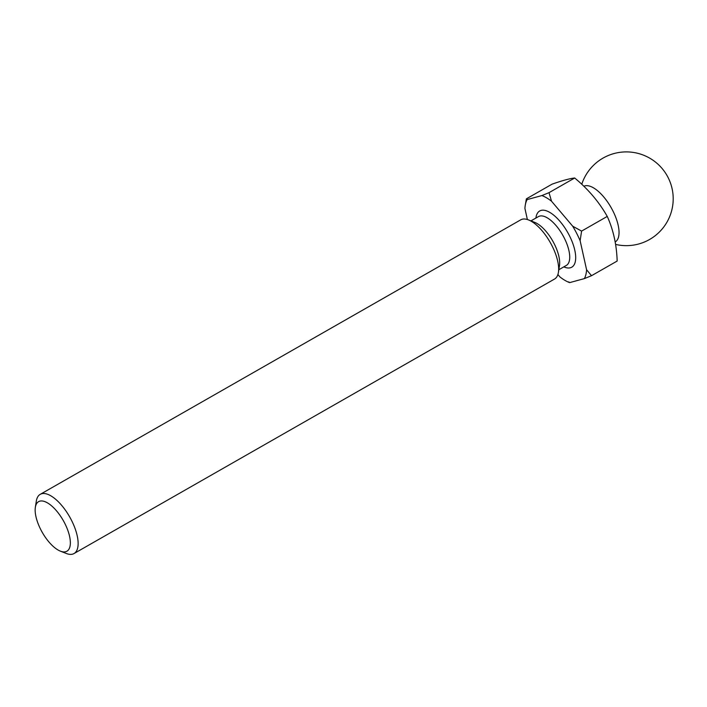 <?xml version="1.0" encoding="UTF-8"?>
<svg xmlns="http://www.w3.org/2000/svg" width="707" height="707" viewBox="0 0 707 707"><rect width="100%" height="100%" fill="white"/><g stroke="black" fill="none" stroke-linecap="round" stroke-linejoin="round"><path stroke-width="1.06" d="M527.139 199.586L526.379 198.844L552.043 184.174C562.312 180.559 569.86 178.5 574.685 178.005C588.277 189.246 599.138 202.061 607.251 216.43C613.305 229.74 616.61 244.604 617.176 261.042L591.512 275.703L586.58 269.729L580.129 240.716A50.064 21.148 -119.7 0 0 576.691 233.381A50.064 21.148 -119.7 0 0 572.697 226.205L551.513 201.203A50.064 21.148 -119.7 0 0 541.871 195.565L527.139 199.586A50.064 21.148 -119.7 0 0 525.221 205.525A50.064 21.148 -119.7 0 0 524.921 208.459L527.378 219.532M615.178 241.953L615.196 241.935A31.956 13.495 -119.7 0 0 612.713 210.545A31.956 13.495 -119.7 0 0 584.857 185.888A31.956 13.495 -119.7 0 0 583.858 186.25M60.404 551.16L66.255 553.466A34.086 14.396 -119.7 0 0 74.023 553.546L554.553 279.035A34.086 14.396 -119.7 0 0 558.424 272.301L559.484 265.62A28.121 11.878 -119.7 0 0 554.102 243.553A28.121 11.878 -119.7 0 0 534.801 222.413L528.509 219.93A34.086 14.396 -119.7 0 0 520.732 219.842L40.211 494.352A34.086 14.396 -119.7 0 0 36.331 501.086L35.35 507.299A28.545 12.054 -119.7 0 0 40.812 529.693A28.545 12.054 -119.7 0 0 60.404 551.16A28.545 12.054 -119.7 0 0 64.699 523.18A28.545 12.054 -119.7 0 0 46.936 502.58A28.545 12.054 -119.7 0 0 35.35 507.299M558.424 272.301A34.086 14.396 -119.7 0 0 551.902 245.55A34.086 14.396 -119.7 0 0 528.509 219.93M74.023 553.546A34.086 14.396 -119.7 0 0 71.38 520.06A34.086 14.396 -119.7 0 0 40.211 494.352M580.129 240.716L581.587 231.101L572.697 226.205M557.903 274.528L559.988 276.985A50.064 21.148 -119.7 0 0 569.17 282.447A50.064 21.148 -119.7 0 0 569.63 282.623L584.362 278.611A50.064 21.148 -119.7 0 0 586.58 269.729M526.379 198.844L525.221 205.525M551.513 201.203L549.012 192.666L541.871 195.565M584.362 278.611L591.512 275.703M568.87 281.881L569.17 282.447M574.685 178.005L549.012 192.666M607.251 216.43L581.587 231.101M558.839 269.721L566.342 265.425A28.121 11.878 -119.7 0 0 564.159 237.799A28.121 11.878 -119.7 0 0 538.451 216.598L530.939 220.884M563.815 266.875A32.381 13.68 -119.7 0 0 569.294 235.404A32.381 13.68 -119.7 0 0 548.826 211.861A32.381 13.68 -119.7 0 0 535.915 218.039M615.585 244.401A46.865 46.865 0 0 0 671.544 186.445A46.865 46.865 0 0 0 581.764 184.262"/></g></svg>
